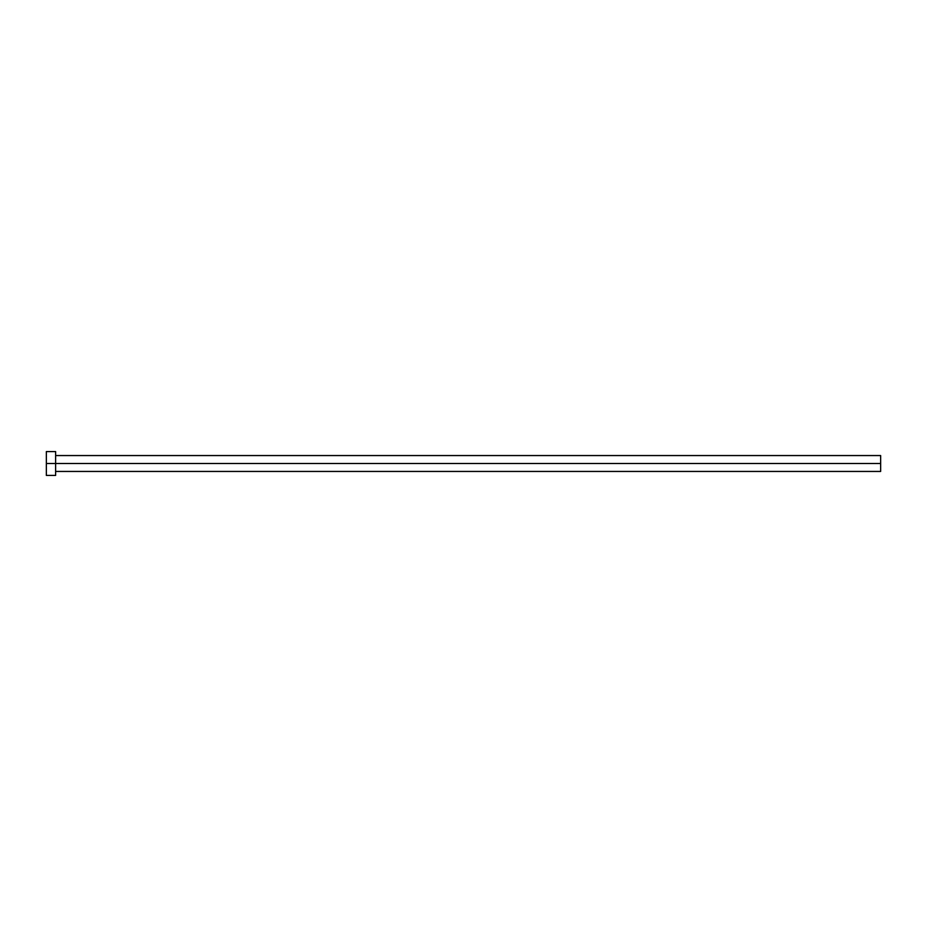 <?xml version="1.0" encoding="UTF-8"?>
<svg xmlns="http://www.w3.org/2000/svg" width="927" height="927" viewBox="0 0 927 927"><rect width="100%" height="100%" fill="white"/><g stroke="black" fill="none" stroke-linecap="round" stroke-linejoin="round"><path stroke-width="1.39" d="M46.35 475.424L46.35 451.576L46.35 463.5L880.65 463.5L880.65 471.449L880.65 463.5L46.35 463.5L46.35 475.424L55.62 475.424L55.62 451.576L55.62 475.424M880.65 463.5L880.65 455.551L880.65 463.5M55.62 471.449L880.65 471.449M46.35 451.576L55.62 451.576M55.62 455.551L880.65 455.551"/></g></svg>
